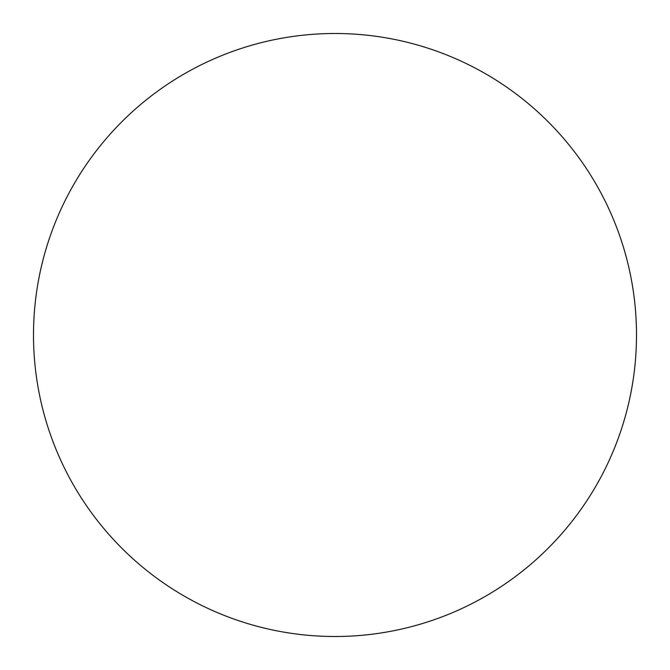 <?xml version="1.0" encoding="UTF-8"?>
<svg xmlns="http://www.w3.org/2000/svg" width="670" height="670" viewBox="0 0 670 670"><rect width="100%" height="100%" fill="white"/><g stroke="black" fill="none" stroke-linecap="round" stroke-linejoin="round"><path stroke-width="1" d="M335 636.5A301.5 301.5 0 0 1 33.5 335A301.5 301.5 0 0 1 335 33.5A301.5 301.5 0 0 1 636.5 335A301.5 301.5 0 0 1 335 636.5"/></g></svg>
